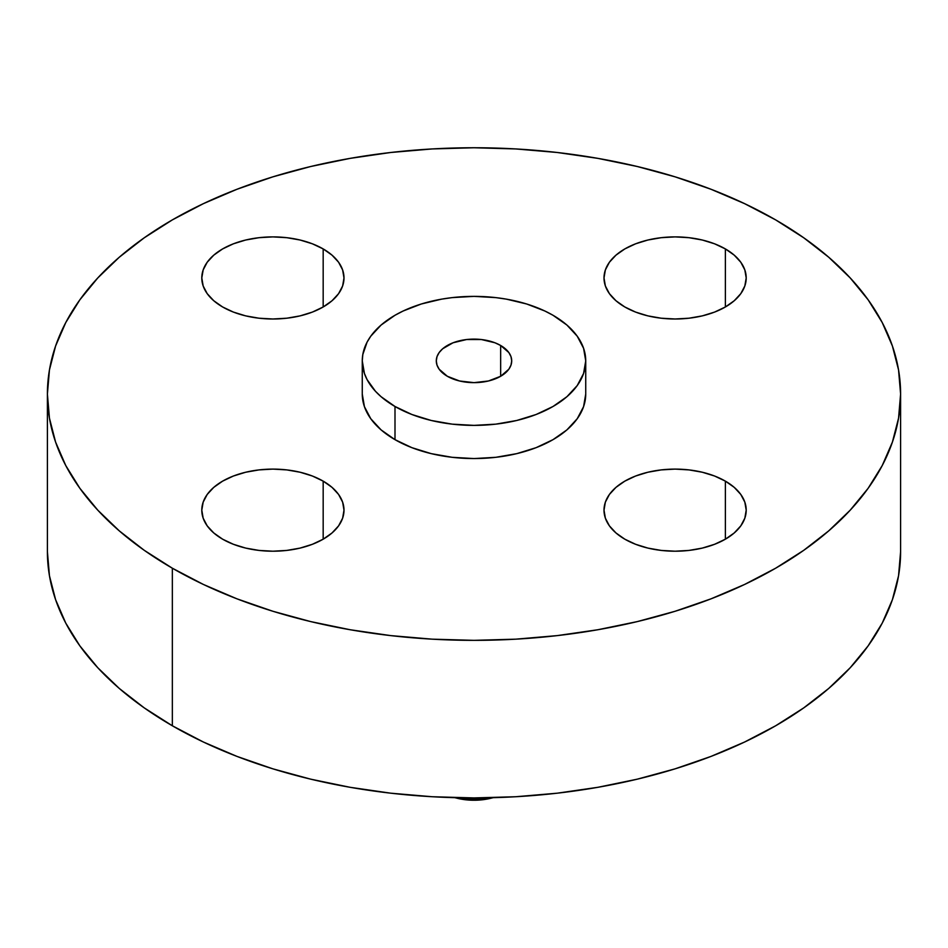 <?xml version="1.0" encoding="UTF-8"?>
<svg xmlns="http://www.w3.org/2000/svg" width="948" height="948" viewBox="0 0 948 948"><rect width="100%" height="100%" fill="white"/><g stroke="black" fill="none" stroke-linecap="round" stroke-linejoin="round"><path stroke-width="1.42" d="M725.374 481.134L725.374 539.187L734.214 532.966L740.791 525.867L744.832 518.165L746.206 510.154L744.832 502.144L740.791 494.453L734.214 487.355L725.374 481.134L714.602 476.026L702.314 472.234L688.971 469.9L675.106 469.106L661.23 469.9L647.887 472.234L635.598 476.026L624.827 481.134L615.987 487.355L609.41 494.453L605.369 502.144L604.006 510.154A71.1 41.048 180 0 1 647.887 472.234A71.1 41.048 180 0 1 725.374 481.134A71.1 41.048 180 0 1 746.206 510.154A71.1 41.048 180 0 1 702.314 548.086A71.1 41.048 180 0 1 624.827 539.187A71.1 41.048 180 0 1 604.006 510.154L605.369 518.165L609.41 525.867L615.987 532.966L624.827 539.187L635.598 544.282L647.887 548.086L661.23 550.421L675.106 551.203L688.971 550.421L702.314 548.086L714.602 544.282L725.374 539.187L725.374 481.134M323.173 481.134L323.173 539.187L332.013 532.966L338.59 525.867L342.631 518.165L343.994 510.154L342.631 502.144L338.59 494.453L332.013 487.355L323.173 481.134L312.402 476.026L300.113 472.234L286.77 469.9L272.894 469.106L259.029 469.9L245.686 472.234L233.398 476.026L222.626 481.134L213.786 487.355L207.209 494.453L203.168 502.144L201.794 510.154A71.1 41.048 180 0 1 245.686 472.234A71.1 41.048 180 0 1 323.173 481.134A71.1 41.048 180 0 1 343.994 510.154A71.1 41.048 180 0 1 300.113 548.086A71.1 41.048 180 0 1 222.626 539.187A71.1 41.048 180 0 1 201.794 510.154L203.168 518.165L207.209 525.867L213.786 532.966L222.626 539.187L233.398 544.282L245.686 548.086L259.029 550.421L272.894 551.203L286.77 550.421L300.113 548.086L312.402 544.282L323.173 539.187L323.173 481.134M323.173 248.921L323.173 306.974L332.013 300.753L338.59 293.655L342.631 285.952L343.994 277.942L342.631 269.943L338.59 262.24L332.013 255.142L323.173 248.921L312.402 243.814L300.113 240.022L286.77 237.687L272.894 236.893L259.029 237.687L245.686 240.022L233.398 243.814L222.626 248.921L213.786 255.142L207.209 262.24L203.168 269.943L201.794 277.942A71.1 41.048 180 0 1 245.686 240.022A71.1 41.048 180 0 1 323.173 248.921A71.1 41.048 180 0 1 343.994 277.942A71.1 41.048 180 0 1 300.113 315.874A71.1 41.048 180 0 1 222.626 306.974A71.1 41.048 180 0 1 201.794 277.942L203.168 285.952L207.209 293.655L213.786 300.753L222.626 306.974L233.398 312.082L245.686 315.874L259.029 318.208L272.894 318.99L286.77 318.208L300.113 315.874L312.402 312.082L323.173 306.974L323.173 248.921M725.374 248.921L725.374 306.974L734.214 300.753L740.791 293.655L744.832 285.952L746.206 277.942L744.832 269.943L740.791 262.24L734.214 255.142L725.374 248.921L714.602 243.814L702.314 240.022L688.971 237.687L675.106 236.893L661.23 237.687L647.887 240.022L635.598 243.814L624.827 248.921L615.987 255.142L609.41 262.24L605.369 269.943L604.006 277.942A71.1 41.048 180 0 1 647.887 240.022A71.1 41.048 180 0 1 725.374 248.921A71.1 41.048 180 0 1 746.206 277.942A71.1 41.048 180 0 1 702.314 315.874A71.1 41.048 180 0 1 624.827 306.974A71.1 41.048 180 0 1 604.006 277.942L605.369 285.952L609.41 293.655L615.987 300.753L624.827 306.974L635.598 312.082L647.887 315.874L661.23 318.208L675.106 318.99L688.971 318.208L702.314 315.874L714.602 312.082L725.374 306.974L725.374 248.921M491.68 797.706A66.016 38.121 180 0 1 456.32 797.706A66.016 38.121 0 0 0 491.68 797.706M454.779 797.671L457.386 798.311A42.779 24.695 0 0 0 490.614 798.311L493.221 797.671M172.346 568.207L172.346 725.777A426.6 246.29 0 0 0 637.257 779.173A426.6 246.29 0 0 0 900.6 551.629L898.55 575.768L892.4 599.669L882.233 623.12L868.131 645.872L850.226 667.724L828.706 688.461L803.762 707.872L775.654 725.777L744.63 742.011L711.012 756.409L675.095 768.84L637.257 779.173L597.832 787.314L557.223 793.192L515.819 796.735L474 797.92L432.181 796.735L390.777 793.192L350.168 787.314L310.743 779.173L272.906 768.84L236.988 756.409L203.37 742.011L172.346 725.777L172.346 568.207L144.238 550.302L119.294 530.88L97.774 510.154L79.869 488.303L65.767 465.551L55.6 442.1L49.45 418.198L47.4 394.048L49.45 369.91L55.6 345.996L65.767 322.557L79.869 299.793L97.774 277.954L119.294 257.216L144.238 237.806L172.346 219.889L203.37 203.666L236.988 189.268L272.906 176.838L310.743 166.504L350.168 158.363L390.777 152.486L432.181 148.943L474 147.758L515.819 148.943L557.223 152.486L597.832 158.363L637.257 166.504L675.095 176.838L711.012 189.268L744.63 203.666L775.654 219.889A426.6 246.29 180 0 1 900.6 394.048A426.6 246.29 180 0 1 637.257 621.604A426.6 246.29 180 0 1 172.346 568.207A426.6 246.29 180 0 1 47.4 394.048A426.6 246.29 180 0 1 310.743 166.504A426.6 246.29 180 0 1 775.654 219.889L803.762 237.806L828.706 257.216L850.226 277.954L868.131 299.793L882.233 322.557L892.4 345.996L898.55 369.91L900.6 394.048L898.55 418.198L892.4 442.1L882.233 465.551L868.131 488.303L850.226 510.154L828.706 530.88L803.762 550.302L775.654 568.207L744.63 584.442L711.012 598.84L675.095 611.27L637.257 621.604L597.832 629.745L557.223 635.61L515.819 639.165L474 640.35L432.181 639.165L390.777 635.61L350.168 629.745L310.743 621.604L272.906 611.27L236.988 598.84L203.37 584.442L172.346 568.207M394.996 406.491L394.996 439.659A111.734 64.511 0 0 0 516.755 453.642A111.734 64.511 0 0 0 585.734 394.048L583.577 406.633L577.225 418.732L566.904 429.894L553.004 439.659L536.07 447.681L516.755 453.642L495.792 457.315L474 458.559L452.208 457.315L431.245 453.642L411.93 447.681L394.996 439.659L394.996 406.491L381.096 396.714L375.467 391.287L367.077 379.603L364.423 373.465L362.266 360.88L362.811 354.552L367.077 342.157L370.775 336.196L381.096 325.046L394.996 315.269L403.125 311.015L421.327 303.988L441.567 299.153L452.208 297.613L474 296.368L495.792 297.613L506.433 299.153L526.673 303.988L544.875 311.015L553.004 315.269A111.734 64.511 180 0 1 585.734 360.88A111.734 64.511 180 0 1 516.755 420.474A111.734 64.511 180 0 1 394.996 406.491A111.734 64.511 180 0 1 362.266 360.88A111.734 64.511 180 0 1 431.245 301.286A111.734 64.511 180 0 1 553.004 315.269L566.904 325.046L577.225 336.196L583.577 348.295L585.734 360.88L583.577 373.465L577.225 385.563L566.904 396.714L553.004 406.491L536.07 414.513L516.755 420.474L495.792 424.147L474 425.379L452.208 424.147L431.245 420.474L411.93 414.513L394.996 406.491M500.663 345.487L500.663 376.273L500.663 345.487A37.707 21.768 180 0 1 511.707 360.88A37.707 21.768 180 0 1 488.433 380.989A37.707 21.768 180 0 1 447.338 376.273A37.707 21.768 180 0 1 436.293 360.88A37.707 21.768 180 0 1 459.567 340.77A37.707 21.768 180 0 1 500.663 345.487L494.951 342.773L481.359 339.526L466.641 339.526L453.049 342.773L442.657 348.781L439.161 352.549L437.016 356.626L436.293 360.88L437.016 365.122L439.161 369.21L447.338 376.273L459.567 380.989L474 382.648L488.433 380.989L500.663 376.273L508.839 369.21L510.984 365.122L511.707 360.88L510.984 356.626L508.839 352.549L500.663 345.487M362.266 394.048A111.734 64.511 0 0 0 394.996 439.659L381.096 429.894L370.775 418.732L364.423 406.633L362.266 394.048L362.266 360.88M47.4 551.629A426.6 246.29 0 0 0 172.346 725.777L144.238 707.872L119.294 688.461L97.774 667.724L79.869 645.872L65.767 623.12L55.6 599.669L49.45 575.768L47.4 551.629L47.4 394.048M457.363 798.299L474 800.242L490.637 798.299M900.6 394.048L900.6 551.629M585.734 360.88L585.734 394.048"/></g></svg>
